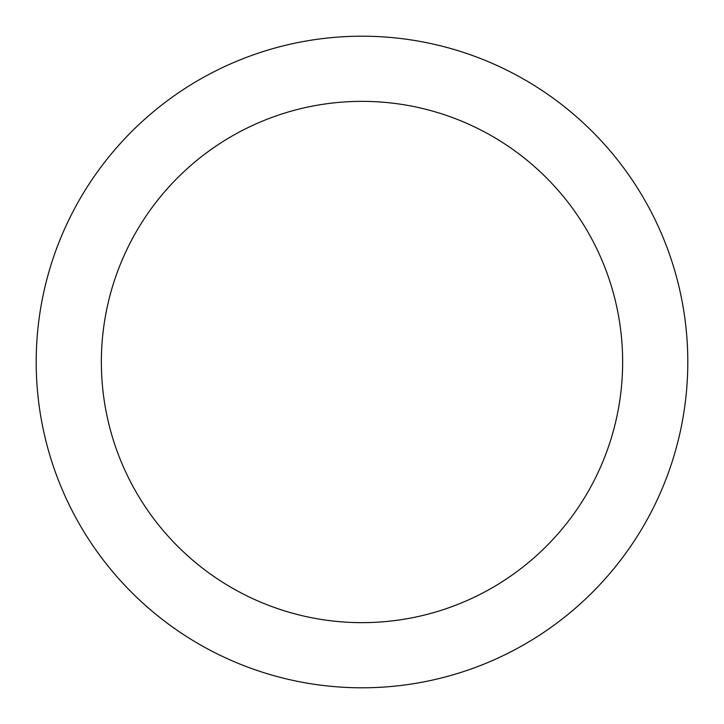 <?xml version="1.0" encoding="UTF-8"?>
<svg xmlns="http://www.w3.org/2000/svg" width="724" height="724" viewBox="0 0 724 724"><rect width="100%" height="100%" fill="white"/><g stroke="black" fill="none" stroke-linecap="round" stroke-linejoin="round"><path stroke-width="1.09" d="M362 36.2A325.8 325.8 0 0 1 644.152 524.9A325.8 325.8 0 0 1 79.848 524.9A325.8 325.8 0 0 1 362 36.2M362 101.36A260.64 260.64 0 0 1 587.725 492.32A260.64 260.64 0 0 1 136.275 492.32A260.64 260.64 0 0 1 362 101.36"/></g></svg>
